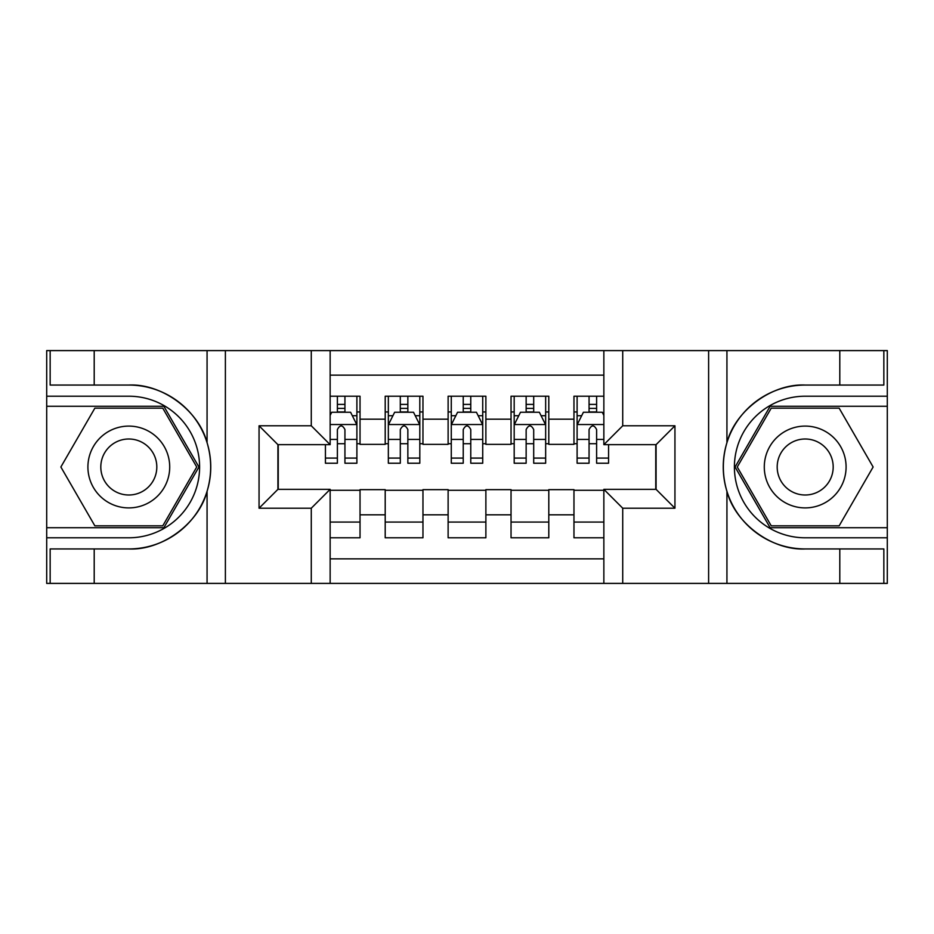 <?xml version="1.0" encoding="UTF-8"?>
<svg xmlns="http://www.w3.org/2000/svg" width="934" height="934" viewBox="0 0 934 934"><rect width="100%" height="100%" fill="white"/><g stroke="black" fill="none" stroke-linecap="round" stroke-linejoin="round"><path stroke-width="1.4" d="M330.146 583.4L603.854 583.4L603.854 489.334L656.077 489.334L656.077 444.666L603.854 444.666L603.854 350.6L330.146 350.6L330.146 444.666L277.923 444.666L277.923 489.334L330.146 489.334L330.146 583.4L94.206 583.4L94.206 548.947L128.81 548.947C161.886 550.628 198.837 523.425 207.068 491.342C211.866 475.126 211.866 458.898 207.068 442.658C198.837 410.575 161.886 383.372 128.81 385.053L94.206 385.053L94.206 350.6L46.7 350.6L46.7 527.722L163.87 527.722L198.919 467L163.87 406.278L46.7 406.278M603.854 396.214L573.966 396.214L573.966 419.179L548.795 419.179L548.795 444.351L573.966 444.351L573.966 419.179M548.795 419.179L548.795 396.214L511.038 396.214L511.038 419.179L485.878 419.179L485.878 444.351L511.038 444.351L511.038 419.179M485.878 419.179L485.878 396.214L448.122 396.214L448.122 419.179L422.962 419.179L422.962 444.351L448.122 444.351L448.122 419.179M422.962 419.179L422.962 396.214L385.205 396.214L385.205 444.351L360.034 444.351L360.034 396.214L330.146 396.214M330.146 537.786L360.034 537.786L360.034 489.649L385.205 489.649L385.205 537.786L422.962 537.786L422.962 489.649L448.122 489.649L448.122 514.821L422.962 514.821M448.122 514.821L448.122 537.786L485.878 537.786L485.878 489.649L511.038 489.649L511.038 514.821L485.878 514.821M511.038 514.821L511.038 537.786L548.795 537.786L548.795 489.649L573.966 489.649L573.966 514.821L548.795 514.821M603.854 375.141L330.146 375.141M330.146 558.859L603.854 558.859M573.966 514.821L573.966 537.786L603.854 537.786M278.239 444.666L278.239 489.334M655.761 489.334L655.761 444.666M337.384 411.941L344.938 411.941M356.893 411.941L360.034 411.941M337.384 443.72L344.938 443.72M356.893 443.72L360.034 443.72M330.146 490.28L360.034 490.28M330.146 522.059L360.034 522.059M385.205 443.72L388.346 443.72M400.301 443.72L407.854 443.72M419.81 443.72L422.962 443.72M385.205 411.941L388.346 411.941M400.301 411.941L407.854 411.941M419.81 411.941L422.962 411.941M385.205 490.28L422.962 490.28M385.205 522.059L422.962 522.059M448.122 490.28L485.878 490.28M448.122 522.059L485.878 522.059M448.122 411.941L451.274 411.941M463.229 411.941L470.771 411.941M482.726 411.941L485.878 411.941M448.122 443.72L451.274 443.72M463.229 443.72L470.771 443.72M482.726 443.72L485.878 443.72M511.038 490.28L548.795 490.28M511.038 522.059L548.795 522.059M511.038 411.941L514.19 411.941M526.146 411.941L533.699 411.941M545.654 411.941L548.795 411.941M511.038 443.72L514.19 443.72M526.146 443.72L533.699 443.72M545.654 443.72L548.795 443.72M573.966 490.28L603.854 490.28M573.966 522.059L603.854 522.059M573.966 411.941L577.107 411.941M589.062 411.941L596.616 411.941M573.966 443.72L577.107 443.72M589.062 443.72L596.616 443.72M344.938 404.399L337.384 404.399M325.429 458.092L325.429 463.229L337.384 463.229L337.384 458.092L325.429 458.092L325.429 444.666M352.328 415.723L356.893 415.723L356.893 463.229L344.938 463.229L344.938 429.558C342.428 424.713 339.906 424.713 337.384 429.558L337.384 458.092M356.893 415.723L356.893 396.214M356.893 424.842L350.6 412.256L331.722 412.256L330.146 415.408M337.384 412.256L337.384 396.214M344.938 396.214L344.938 412.256M149.253 431.578A40.898 40.898 0 0 0 93.388 446.557A40.898 40.898 0 0 0 108.356 502.422A40.898 40.898 0 0 0 164.232 487.443A40.898 40.898 0 0 0 149.253 431.578M142.809 442.751A27.997 27.997 0 0 0 104.561 453.002A27.997 27.997 0 0 0 114.812 491.249A27.997 27.997 0 0 0 153.059 480.998A27.997 27.997 0 0 0 142.809 442.751M162.773 525.83L94.848 525.83L60.873 467L94.848 408.17L162.773 408.17L196.735 467L162.773 525.83M825.644 431.578A40.898 40.898 0 0 0 769.768 446.557A40.898 40.898 0 0 0 784.747 502.422A40.898 40.898 0 0 0 840.612 487.443A40.898 40.898 0 0 0 825.644 431.578M819.188 442.751A27.997 27.997 0 0 0 780.941 453.002A27.997 27.997 0 0 0 791.191 491.249A27.997 27.997 0 0 0 829.439 480.998A27.997 27.997 0 0 0 819.188 442.751M839.152 525.83L771.227 525.83L737.265 467L771.227 408.17L839.152 408.17L873.127 467L839.152 525.83M311.279 583.4L311.279 508.213L259.057 508.213L259.057 425.787L311.279 425.787L311.279 350.6L225.386 350.6L225.386 583.4M207.068 442.658L207.068 350.6L94.206 350.6M94.206 583.4L46.7 583.4L46.7 527.722M46.7 537.786L128.81 537.786A70.786 70.786 0 0 0 199.596 467A70.786 70.786 0 0 0 128.81 396.214L46.7 396.214M128.81 548.947A81.947 81.947 0 0 0 210.757 467A81.947 81.947 0 0 0 128.81 385.053M207.068 350.6L225.386 350.6M311.279 350.6L330.146 350.6M94.206 548.947L50.156 548.947L50.156 583.4M94.206 385.053L50.156 385.053L50.156 350.6M311.279 508.213L330.146 489.334M259.057 508.213L277.923 489.334M259.057 425.787L277.923 444.666M311.279 425.787L330.146 444.666M603.854 350.6L839.794 350.6L839.794 385.053L805.19 385.053C772.114 383.372 735.163 410.575 726.932 442.658C722.134 458.874 722.134 475.102 726.932 491.342C735.163 523.425 772.114 550.628 805.19 548.947L839.794 548.947L839.794 583.4L887.3 583.4L887.3 406.278L770.13 406.278L735.081 467L770.13 527.722L887.3 527.722M622.721 350.6L622.721 425.787L674.943 425.787L674.943 508.213L622.721 508.213L622.721 583.4L708.614 583.4L708.614 350.6M726.932 491.342L726.932 583.4L839.794 583.4M839.794 350.6L887.3 350.6L887.3 406.278M887.3 396.214L805.19 396.214A70.786 70.786 0 0 0 734.404 467A70.786 70.786 0 0 0 805.19 537.786L887.3 537.786M805.19 385.053A81.947 81.947 0 0 0 723.243 467A81.947 81.947 0 0 0 805.19 548.947M726.932 583.4L708.614 583.4M622.721 583.4L603.854 583.4M839.794 385.053L883.844 385.053L883.844 350.6M839.794 548.947L883.844 548.947L883.844 583.4M622.721 425.787L603.854 444.666M674.943 425.787L656.077 444.666M674.943 508.213L656.077 489.334M622.721 508.213L603.854 489.334M407.854 404.399L400.301 404.399M419.81 458.092L407.854 458.092L407.854 463.229L419.81 463.229L419.81 424.842L413.517 412.256L394.638 412.256L388.346 424.842L388.346 463.229L400.301 463.229L400.301 458.092L388.346 458.092M388.346 424.842L388.346 396.214M419.81 424.842L419.81 396.214M400.301 412.256L400.301 396.214M407.854 396.214L407.854 412.256M407.854 458.092L407.854 429.558C405.344 424.713 402.823 424.713 400.301 429.558L400.301 458.092M470.771 404.399L463.229 404.399M482.726 458.092L470.771 458.092L470.771 463.229L482.726 463.229L482.726 424.842L476.433 412.256L457.567 412.256L451.274 424.842L451.274 463.229L463.229 463.229L463.229 458.092L451.274 458.092M451.274 424.842L451.274 396.214M482.726 424.842L482.726 396.214M463.229 412.256L463.229 396.214M470.771 396.214L470.771 412.256M470.771 458.092L470.771 429.558C468.261 424.713 465.751 424.713 463.229 429.558L463.229 458.092M533.699 404.399L526.146 404.399M545.654 458.092L533.699 458.092L533.699 463.229L545.654 463.229L545.654 424.842L539.362 412.256L520.483 412.256L514.19 424.842L514.19 463.229L526.146 463.229L526.146 458.092L514.19 458.092M514.19 424.842L514.19 396.214M545.654 424.842L545.654 396.214M526.146 412.256L526.146 396.214M533.699 396.214L533.699 412.256M533.699 458.092L533.699 429.558C531.177 424.713 528.667 424.713 526.146 429.558L526.146 458.092M596.616 404.399L589.062 404.399M603.854 415.408L602.278 412.256L583.4 412.256L577.107 424.842L577.107 463.229L589.062 463.229L589.062 458.092L577.107 458.092M577.107 424.842L577.107 396.214M608.571 444.666L608.571 463.229L596.616 463.229L596.616 429.558C594.106 424.713 591.584 424.713 589.062 429.558L589.062 458.092M589.062 412.256L589.062 396.214M596.616 396.214L596.616 412.256M385.205 514.821L360.034 514.821M385.205 419.179L360.034 419.179M356.73 424.526L330.146 424.526M356.893 458.092L344.938 458.092M337.384 439.424L330.146 439.424M356.893 439.424L344.938 439.424M344.938 408.403L337.384 408.403M207.068 583.4L207.068 491.342M726.932 350.6L726.932 442.658M419.658 424.526L388.509 424.526M388.346 415.723L392.91 415.723M415.245 415.723L419.81 415.723M400.301 439.424L388.346 439.424M419.81 439.424L407.854 439.424M407.854 408.403L400.301 408.403M482.574 424.526L451.426 424.526M451.274 415.723L455.827 415.723M478.173 415.723L482.726 415.723M463.229 439.424L451.274 439.424M482.726 439.424L470.771 439.424M470.771 408.403L463.229 408.403M545.491 424.526L514.342 424.526M514.19 415.723L518.755 415.723M541.09 415.723L545.654 415.723M526.146 439.424L514.19 439.424M545.654 439.424L533.699 439.424M533.699 408.403L526.146 408.403M603.854 424.526L577.27 424.526M577.107 415.723L581.672 415.723M608.571 458.092L596.616 458.092M589.062 439.424L577.107 439.424M603.854 439.424L596.616 439.424M596.616 408.403L589.062 408.403"/></g></svg>

